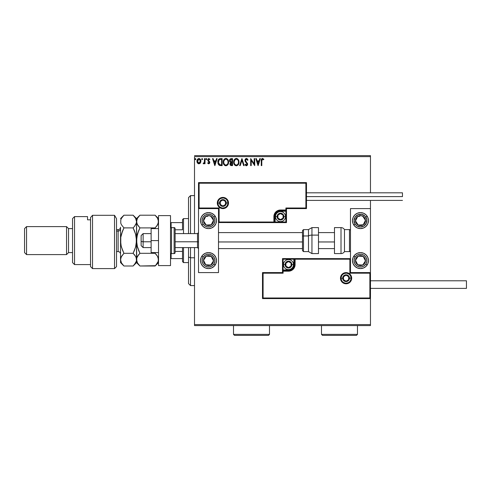 <?xml version="1.0" encoding="UTF-8"?>
<svg xmlns="http://www.w3.org/2000/svg" width="491" height="491" viewBox="0 0 491 491"><rect width="100%" height="100%" fill="white"/><g stroke="black" fill="none" stroke-linecap="round" stroke-linejoin="round"><path stroke-width="0.74" d="M194.51 156.623L370.472 156.623L370.472 192.81L370.472 156.623L194.51 156.623L194.51 233.606L194.51 156.623M370.472 200.408L370.472 208.607L350.476 208.607L350.476 272.591L370.472 272.591L370.472 200.408M370.472 298.589L370.472 324.582L194.51 324.582L194.51 247.599L194.51 325.582L370.472 325.582L194.51 325.582L194.51 324.582L370.472 324.582L370.472 325.582L370.472 208.607L350.476 208.607L350.476 272.591L370.472 272.591L369.87 273.192L349.874 273.192L349.874 259.199L295.091 259.199L295.091 264.594L294.588 267.122L293.158 269.264L291.016 270.694L288.493 271.192L283.092 271.192L283.092 273.192L263.096 273.192L263.096 297.988L369.87 297.988L369.87 273.192L369.87 297.988L263.096 297.988L263.096 273.192L262.495 272.591L262.495 298.589L370.472 298.589L369.87 297.988L370.472 298.589L370.472 272.591L369.87 273.192L349.874 273.192L350.108 258.966L294.49 259.199L294.49 264.594A5.996 5.996 0 0 1 288.493 270.596L283.092 270.596L282.491 271.192L282.491 272.591L262.495 272.591L262.495 298.589L263.096 297.988L262.495 298.589L370.472 298.589M200.359 162.975L200.856 160.704L199.776 158.771L198.039 158.771L197.051 160.262L197.222 162.564L198.474 163.767L200.083 163.319L200.88 161.165C200.899 159.71 200.236 158.832 198.904 158.532C197.578 158.832 196.922 159.71 196.934 161.165L197.456 162.981L198.904 163.822L200.359 162.975M204.471 158.618L205.011 158.618L204.471 158.618L204.348 162.269L203.127 163.65L203.851 163.742L204.471 162.981L204.471 163.736L205.011 163.736L205.011 158.618L205.011 163.736L205.011 158.618L204.471 158.618L204.385 162.091L203.127 163.65L203.532 163.822L204.471 162.981L204.471 163.736L205.011 163.736L204.471 163.736M208.743 163.822L209.522 163.374L209.755 162.282L208.368 160.471L208.282 159.692L208.896 159.158L209.639 159.698L209.945 159.225L208.835 158.532L208.141 158.826L207.718 159.747L207.939 160.907L209.215 162.386L208.822 163.178L208.018 162.656L207.699 163.098L208.141 163.583L208.743 163.822L209.767 162.484L208.239 159.98L208.896 159.158L209.639 159.698L209.945 159.225L208.835 158.532L207.699 160.005L209.227 162.509L208.706 163.196L208.018 162.656L207.699 163.098L208.743 163.822M219.907 158.667L220.52 158.618L219.011 159.016L218.157 160.219L218.072 163.663L219.422 165.363L222.147 165.62L222.147 158.618L220.52 158.618C218.655 158.875 217.759 160.011 217.838 162.03L219.422 165.363L222.147 165.62L222.147 158.618L222.147 165.62L221.085 165.62M231.157 158.618L232.556 158.618L230.623 158.703L229.727 159.557L229.567 161.165L230.61 162.392L229.972 164.221L230.592 165.387L232.556 165.62L232.556 158.618L232.556 165.62L232.556 158.618L231.157 158.618L229.506 160.606L230.61 162.392L229.954 163.884C229.96 164.988 230.5 165.565 231.562 165.62L231.421 165.614M240.228 165.62L239.645 165.62L241.885 158.618L239.645 165.62L240.228 165.62L241.928 160.311L243.634 165.62L244.217 165.62L241.977 158.618L244.217 165.62L241.977 158.618L239.645 165.62L240.228 165.62L241.928 160.311L243.634 165.62L244.217 165.62L243.634 165.62M254.178 158.618L254.178 163.828L250.68 158.618L250.68 165.62L251.214 165.62L251.214 160.397L254.719 165.62L254.719 158.618L254.178 158.618L254.719 158.618L254.178 158.618L254.178 163.828L250.68 158.618L250.68 165.62L251.214 165.62L251.214 160.397L254.719 165.62L254.719 158.618L254.602 165.62M261.801 160.962L262.084 159.397L262.642 159.164L263.593 159.784L263.87 159.25L262.544 158.44L261.402 159.342L261.267 165.62L261.801 165.62L261.801 160.962L262.55 159.158L263.593 159.784L263.87 159.25L262.544 158.44C261.476 158.802 261.052 159.624 261.267 160.895L261.267 165.62L261.801 165.62L261.813 160.428M259.782 158.618L260.371 158.618L258.125 165.62L260.371 158.618L259.782 158.618L259.064 160.864L257.1 160.864L256.376 158.618L255.793 158.618L258.033 165.62L260.371 158.618L259.782 158.618L259.064 160.864L257.1 160.864L256.376 158.618L255.793 158.618L258.033 165.62L255.793 158.618L256.376 158.618M246.414 158.44L245.31 159.078L244.935 160.336L245.285 161.576L247.071 163.951L246.543 165.062L245.445 164.184L245.027 164.614L246.378 165.798L247.329 165.252L247.611 163.89L245.653 161.03L245.555 159.863L246.451 159.158L247.55 160.324L247.986 159.968L247.219 158.74L246.414 158.44L244.935 160.336L247.09 164.197L246.384 165.08L245.445 164.184L245.027 164.614L246.378 165.798L247.63 164.166L245.475 160.342L246.451 159.158L247.55 160.324L247.986 159.968L246.414 158.44M239.013 162.085L238.362 159.698L237.503 158.789L236.312 158.44L235.128 158.802L234.268 159.716L233.63 162.122L234.281 164.54L235.152 165.449L236.355 165.798L238.215 164.761L239.013 162.091C239.037 160.097 238.141 158.881 236.312 158.44C234.489 158.894 233.599 160.121 233.63 162.122C233.593 164.141 234.502 165.369 236.355 165.798C238.166 165.32 239.056 164.086 239.013 162.085L239.007 161.772M228.603 162.085L227.953 159.698L227.094 158.789L225.909 158.44L224.718 158.802L223.865 159.716L223.221 162.122L223.871 164.54L224.743 165.449L225.946 165.798L227.806 164.761L228.603 162.091C228.634 160.097 227.732 158.881 225.909 158.44C224.08 158.894 223.19 160.121 223.221 162.122C223.19 164.141 224.099 165.369 225.946 165.798C227.763 165.32 228.646 164.086 228.603 162.085M216.537 158.618L217.12 158.618L214.88 165.62L217.12 158.618L216.537 158.618L215.819 160.864L213.849 160.864L213.131 158.618L212.548 158.618L214.788 165.62L217.12 158.618L216.537 158.618L215.819 160.864L213.849 160.864L213.131 158.618L212.548 158.618L214.788 165.62L212.548 158.618L213.131 158.618M206.318 159.692L205.815 159.115L206.263 158.532L206.711 159.115L206.601 158.728L206.165 158.544L205.821 159.01L206.459 159.643L206.711 159.115L206.263 159.698L206.711 159.115L206.263 159.698L205.815 159.115L206.263 159.698L205.815 159.115L206.459 158.587M202.139 158.532L202.587 159.115L202.139 158.532L201.691 159.115L202.139 158.532L201.691 159.115L202.139 159.698L201.691 159.115L202.139 159.698L201.691 159.115L202.139 158.532L202.587 159.115L202.139 159.698L201.691 159.115L202.139 158.532L202.58 159.01L201.942 158.587L201.801 159.501L202.237 159.685L202.58 159.213L202.034 159.679M195.86 159.115L195.406 158.532L194.964 159.213L195.51 159.685L195.86 159.115L195.406 159.698L195.86 159.115L195.406 159.698L194.958 159.115L195.406 159.698L194.958 159.115L195.406 158.532L194.958 159.115L195.406 158.532L195.86 159.115L195.406 159.698L194.958 159.115L195.406 158.532L195.848 159.01M370.472 155.622L194.51 155.622L370.472 155.622L370.472 156.623L370.472 155.622M261.801 165.62L261.267 165.62M261.298 159.956L261.335 159.643L261.298 159.956M261.365 159.495L261.494 159.121M261.985 158.575L262.544 158.44M263.87 159.25L263.593 159.784L262.415 159.176M263.593 159.784L262.55 159.158M258.082 163.933L257.327 161.582L258.831 161.582L258.082 163.933L257.327 161.582L258.831 161.582L258.082 163.933M251.214 165.62L250.68 165.62L250.803 158.618M247.875 159.698L247.55 160.324L247.378 159.943M246.556 159.17L246.243 159.182M245.494 160.103L245.739 161.189M245.482 160.219L245.653 161.03M247.354 163.098L247.624 164.307M247.611 164.454L247.329 165.246M246.138 165.768L245.543 165.406M245.027 164.614L245.58 164.417M246.059 164.988L246.543 165.062M246.384 165.08L247.09 164.197L246.605 163.11M247.053 164.497L246.095 162.589M245.138 161.287L245.027 160.98M245.169 159.317L245.61 158.746M236.355 165.798L238.933 163.024M234.673 165.044L233.912 163.804M233.906 163.785L234.281 164.54M234.035 160.146L233.808 160.76M236.625 158.464L236.932 158.525M237.57 158.839L237.982 159.201M238.663 160.256L238.786 160.582M238.466 162.343L238.479 162.091C238.509 163.693 237.791 164.694 236.331 165.08L236.331 165.08C234.864 164.712 234.146 163.724 234.17 162.122C234.133 160.508 234.858 159.52 236.331 159.158C237.785 159.52 238.503 160.496 238.479 162.091L238.399 162.895M234.52 163.767L234.772 164.184M234.17 162.122L234.195 162.631L234.17 162.122M234.281 163.11L234.195 162.631M234.538 163.804L234.287 163.129M234.195 161.613L235.201 159.581M234.821 159.968L234.489 160.532M238.479 162.091L238.448 161.588L238.479 162.091M238.166 160.551L238.313 160.938M237.282 159.446L237.963 160.176M238.448 162.601L238.19 163.601M231.224 165.602L230.758 165.479M230.592 165.387L230.169 164.872M230.04 164.546L229.972 164.221M229.77 161.68L229.61 161.318M229.524 160.244L229.647 159.747M229.727 159.557L229.598 159.894M229.806 159.409L230.034 159.096M230.15 161.177L230.04 160.606L231.402 159.336L232.016 159.336L232.016 161.938L230.887 161.858L231.746 161.938L230.887 161.858L230.052 160.453L230.07 160.913M230.727 164.632L230.592 163.313L231.322 162.687M230.543 163.466L230.488 163.871L232.016 162.656L232.016 164.902L231.457 164.902L230.488 163.871L230.709 164.608M230.696 161.778L230.162 161.195M230.07 160.299L230.586 159.495M230.592 163.313L230.813 162.944M231.74 162.656L232.016 164.902L231.457 164.902M225.946 165.798L228.524 163.024M224.743 165.449L223.374 163.386L223.871 164.54M223.221 162.122L223.233 161.803M223.626 160.146L224.246 159.213M226.216 158.464L226.523 158.525M227.161 158.839L227.572 159.201M228.254 160.256L228.376 160.582M223.865 159.716L223.491 160.471M227.247 159.778L227.91 160.938M228.039 162.595L228.07 162.091C228.1 163.693 227.388 164.694 225.928 165.08L225.928 165.08C224.455 164.712 223.736 163.724 223.761 162.122C223.724 160.508 224.448 159.52 225.928 159.158C227.382 159.52 228.094 160.496 228.07 162.091L227.996 162.895M227.401 164.27L226.05 165.074M224.111 163.767L224.362 164.184M223.761 162.122L223.792 162.631L223.761 162.122M224.129 163.804L223.792 162.631M223.884 161.103L224.792 159.581M224.412 159.968L224.08 160.532M228.07 162.091L228.039 161.588L228.07 162.091M227.763 160.551L227.554 160.176M226.56 164.945L227.284 164.411M228.039 162.601L227.781 163.601M220.232 165.571L219.858 165.51M218.796 164.915L218.385 164.368M217.992 163.362L217.918 163.012M217.838 162.03L217.869 161.416M217.912 161.109L218.053 160.508M218.151 160.226L218.452 159.636M218.759 159.237L219.176 158.906M219.563 158.746L219.888 158.667M218.833 163.926L219.888 164.767L218.391 162.429L219.274 159.704L221.607 159.336L221.607 164.902L219.704 164.706L218.655 163.577M220.864 164.89L220.471 164.866M214.837 163.933L214.082 161.582L215.586 161.582L214.837 163.933L214.082 161.582L215.586 161.582L214.837 163.933M207.699 163.098L208.018 162.656L208.767 163.19M209.197 162.742L208.706 163.196L209.098 162.042L207.699 160.005L209.098 162.042M208.835 158.532L209.945 159.225L209.497 159.501M208.896 159.158L209.639 159.698L208.896 159.158L208.239 159.98L209.129 161.146M208.252 159.839L209.767 162.484M208.307 160.354L208.939 160.999M209.712 162.944L209.589 163.264M209.725 162.079L209.589 161.692M206.705 159.213L206.367 159.685M205.815 159.115L206.263 158.532L206.705 159.01M203.477 163.816L203.127 163.65L203.777 163.165M203.532 163.822L203.127 163.65M204.348 162.269L204.459 161.22M204.471 160.686L204.471 160.336M204.44 161.656L204.385 162.091M200.083 163.319L199.745 163.589M198.505 163.773L197.891 163.466M197.235 162.589L197.063 162.147M197.063 162.128L196.965 161.649M197.216 159.796L197.419 159.428M198.456 158.587L198.904 158.532M199.021 158.532L199.677 158.716M200.856 161.637L200.598 162.558M200.187 159.133L199.776 158.771M198.91 159.158L198.567 159.207L199.242 159.207L200.346 161.158L198.824 163.19L197.474 161.158L197.554 160.483L197.492 161.502L198.91 159.158L199.917 159.71M200.009 159.851L200.322 160.821M198.824 163.19L200.346 161.158L200.003 162.472L199.248 163.141M198.738 163.184L198.014 162.748L197.492 161.502M200.322 161.502L200.346 161.158M195.461 159.692L194.958 159.115L195.406 158.532L194.958 159.115M238.356 161.097L238.448 161.588M235.833 165.001L235.177 164.626M231.402 159.336L232.016 159.336L231.746 161.938M223.792 161.613L223.878 161.116M227.953 161.097L228.039 161.588M225.424 165.001L224.774 164.626M221.03 159.336L221.607 159.336L221.607 164.902L221.257 164.902M218.513 163.147L218.44 162.822M197.474 161.158L197.492 160.821M197.554 160.483L197.805 159.851M199.242 159.207L199.549 159.354M200.267 161.84L200.003 162.472M198.573 163.141L198.266 162.981M208.509 212.609A7.997 7.997 0 0 1 216.506 220.606A7.997 7.997 0 0 1 208.509 228.603L205.447 227.996L202.851 226.259L201.12 223.669L200.512 220.606L201.12 217.544L202.851 214.948L205.447 213.217L208.509 212.609L211.572 213.217L214.162 214.948L215.899 217.544L216.506 220.606L215.899 223.669L214.162 226.259L211.572 227.996L208.509 228.603A7.997 7.997 0 0 1 200.512 220.606A7.997 7.997 0 0 1 208.509 212.609M208.509 252.601A7.997 7.997 0 0 1 216.506 260.598A7.997 7.997 0 0 1 208.509 268.595L205.447 267.988L202.851 266.251L201.12 263.655L200.512 260.598L201.12 257.536L202.851 254.939L205.447 253.209L208.509 252.601L211.572 253.209L214.162 254.939L215.899 257.536L216.506 260.598L215.899 263.655L214.162 266.251L211.572 267.988L208.509 268.595A7.997 7.997 0 0 1 200.512 260.598A7.997 7.997 0 0 1 216.353 259.033A7.997 7.997 0 0 1 215.205 264.968L213.867 264.097A6.401 6.401 0 0 1 205.011 265.956A6.401 6.401 0 0 1 203.151 257.1L201.813 256.222L203.151 257.1L204.9 255.314L207.196 254.332L209.694 254.307L212.008 255.24L213.794 256.989L214.77 259.285L214.794 261.783L213.867 264.097L212.118 265.883L209.823 266.858L207.325 266.883L205.011 265.956L203.225 264.207L202.249 261.912L202.218 259.414L203.151 257.1A6.401 6.401 0 0 1 212.008 255.24A6.401 6.401 0 0 1 213.867 264.097L215.205 264.968A7.997 7.997 0 0 1 208.509 268.595M218.507 272.591L218.507 208.607L198.511 208.607L198.511 272.591L218.507 272.591L198.511 272.591L198.511 208.607L199.113 208.006L219.109 208.006L219.109 222.006L273.892 222.006L273.892 216.605L274.395 214.082L275.825 211.94L277.967 210.51L280.49 210.007L285.891 210.007L285.891 208.006L305.887 208.006L305.887 183.217L199.113 183.217L199.113 208.006L199.113 183.217L305.887 183.217L305.887 208.006L306.488 208.607L306.488 182.615L198.511 182.615L198.511 208.607L218.507 208.607L218.507 272.591M360.474 268.595A7.997 7.997 0 0 1 352.477 260.598A7.997 7.997 0 0 1 360.474 252.601L363.536 253.209L366.133 254.939L367.863 257.536L368.471 260.598L367.863 263.655L366.133 266.251L363.536 267.988L360.474 268.595L357.411 267.988L354.821 266.251L353.084 263.655L352.477 260.598L353.084 257.536L354.821 254.939L357.411 253.209L360.474 252.601A7.997 7.997 0 0 1 368.471 260.598A7.997 7.997 0 0 1 360.474 268.595M360.474 228.603A7.997 7.997 0 0 1 352.477 220.606A7.997 7.997 0 0 1 360.474 212.609L363.536 213.217L366.133 214.948L367.863 217.544L368.471 220.606L367.863 223.669L366.133 226.259L363.536 227.996L360.474 228.603L357.411 227.996L354.821 226.259L353.084 223.669L352.477 220.606L353.084 217.544L354.821 214.948L357.411 213.217L360.474 212.609A7.997 7.997 0 0 1 368.471 220.606A7.997 7.997 0 0 1 360.474 228.603M151.124 233.606L143.12 233.606L141.126 235.6L141.126 241.449L143.12 241.787L143.12 233.606L143.12 241.787L151.124 241.787L143.12 241.787L143.12 247.599L143.12 241.787L141.126 241.449L141.126 245.598L141.126 235.606M198.511 241.959L197.511 241.787L197.511 247.599L197.511 241.787L175.115 241.787L197.511 241.787L197.511 233.606L197.511 241.787L198.511 241.959M334.481 241.959L318.481 241.959L334.481 241.959M302.487 241.959L218.507 241.959L302.487 241.959M341.079 278.194L342.675 278.194L341.079 278.194A4.996 4.996 0 0 1 346.075 273.192A4.996 4.996 0 0 1 351.077 278.194L351.679 278.194A5.597 5.597 0 0 0 346.075 272.591A5.597 5.597 0 0 0 340.478 278.194A5.597 5.597 0 0 0 346.075 283.792A5.597 5.597 0 0 0 351.679 278.194L351.077 278.194A4.996 4.996 0 0 1 346.075 283.19A4.996 4.996 0 0 1 341.079 278.194L340.478 278.194L340.588 277.102L342.117 274.236L343.933 273.021L346.075 272.591L348.217 273.021L350.034 274.236L351.249 276.052L351.679 278.194L351.249 280.336L350.034 282.153L348.217 283.362L346.075 283.792L343.933 283.362L342.117 282.153L340.588 279.287L340.478 278.194L341.079 278.194A4.996 4.996 0 0 1 346.075 273.192A4.996 4.996 0 0 1 351.077 278.194A4.996 4.996 0 0 1 346.075 283.19A4.996 4.996 0 0 1 341.079 278.194L341.46 280.103M282.491 271.106L282.491 271.192A0.601 0.601 0 0 1 283.092 270.596L283.092 269.995L288.493 269.995A5.401 5.401 0 0 0 293.888 264.594L293.888 259.199L283.092 259.199L283.092 269.995L289.543 269.89L292.311 268.411L293.784 265.649L293.888 259.199L294.49 259.199A0.601 0.601 0 0 1 295.091 258.597L295.091 259.199L295.091 258.597L350.433 258.64L282.491 258.597L282.491 270.842M282.491 272.591L262.495 272.591L263.096 273.192L283.092 273.192L282.491 272.591L283.092 273.192L283.092 271.192L282.491 271.192L282.491 272.591M283.092 271.192L283.092 269.995L282.491 269.995L282.491 271.192L288.493 271.192L288.493 270.596L283.092 270.596L283.092 271.192M288.493 269.995L288.493 270.596L288.493 269.995M293.888 264.594L294.49 264.594A5.996 5.996 0 0 1 288.493 270.596L288.493 271.192A6.598 6.598 0 0 0 295.091 264.594L293.888 264.594M282.491 258.597L282.491 269.995L283.092 269.995L283.092 259.199L282.491 258.597L283.092 259.199L293.888 259.199L293.888 258.597L282.491 258.597M294.49 259.199L294.49 264.594L295.091 264.594L295.091 259.199L293.888 259.199L293.888 258.597L295.091 258.597A0.601 0.601 0 0 0 294.49 259.199M341.92 280.969L342.54 281.73M343.301 282.35L345.099 283.098M346.075 283.19L347.99 282.81M348.856 282.35L349.61 281.73M350.236 280.969L350.979 279.17M351.077 278.194L349.475 278.194A3.4 3.4 0 0 1 346.075 281.595A3.4 3.4 0 0 1 342.675 278.194L343.675 275.789L346.075 274.794L348.481 275.789L349.475 278.194L348.481 280.594L346.075 281.595L343.675 280.594L342.675 278.194A3.4 3.4 0 0 1 346.075 274.794A3.4 3.4 0 0 1 349.475 278.194L351.077 278.194L350.697 276.28M350.236 275.414L349.61 274.659M348.856 274.033L347.051 273.291M346.075 273.192L344.166 273.573M343.301 274.033L342.54 274.659M341.92 275.414L341.177 277.219M227.904 203.01L226.302 203.01A3.4 3.4 0 0 1 222.908 206.41A3.4 3.4 0 0 1 219.508 203.01L220.502 200.604L222.908 199.61L225.308 200.604L226.302 203.01L225.308 205.416L222.908 206.41L220.502 205.416L219.508 203.01L217.906 203.01L219.508 203.01A3.4 3.4 0 0 1 222.908 199.61A3.4 3.4 0 0 1 226.302 203.01L227.904 203.01A4.996 4.996 0 0 1 222.908 208.006A4.996 4.996 0 0 1 217.906 203.01L217.304 203.01A5.597 5.597 0 0 0 222.908 208.607A5.597 5.597 0 0 0 228.505 203.01A5.597 5.597 0 0 0 222.908 197.413A5.597 5.597 0 0 0 217.304 203.01L217.906 203.01A4.996 4.996 0 0 1 222.908 198.008A4.996 4.996 0 0 1 227.904 203.01L228.505 203.01L228.395 204.103L226.867 206.969L225.05 208.184L222.908 208.607L220.76 208.184L218.949 206.969L217.734 205.152L217.304 203.01L217.734 200.868L218.949 199.051L220.76 197.836L222.908 197.413L225.05 197.836L226.867 199.051L228.395 201.918L228.505 203.01L227.904 203.01A4.996 4.996 0 0 1 222.908 208.006A4.996 4.996 0 0 1 217.906 203.01A4.996 4.996 0 0 1 222.908 198.008A4.996 4.996 0 0 1 227.904 203.01L227.523 201.095M286.492 208.607L306.488 208.607L306.488 182.615L305.887 183.217L306.488 182.615L198.511 182.615L199.113 183.217L198.511 182.615L198.511 208.607L199.113 208.006L219.109 208.006L218.876 222.233L274.494 222.006L274.494 216.605A5.996 5.996 0 0 1 280.49 210.608L285.891 210.608L286.492 210.007L286.492 208.607L306.488 208.607L305.887 208.006L285.891 208.006L286.492 208.607L285.891 208.006L285.891 210.007L286.492 210.007L286.492 208.607M286.492 210.099L286.492 210.007A0.601 0.601 0 0 1 285.891 210.608L285.891 211.21L280.49 211.21A5.401 5.401 0 0 0 275.095 216.605L275.095 222.006L285.891 222.006L285.891 211.21L279.44 211.314L276.672 212.787L275.199 215.555L275.095 222.006L274.494 222.006A0.601 0.601 0 0 1 273.892 222.607L273.892 222.006L273.892 222.607L218.55 222.558L286.492 222.607L286.492 210.357M285.891 210.007L285.891 211.21L286.492 211.21L286.492 210.007L280.49 210.007L280.49 210.608L285.891 210.608L285.891 210.007M280.49 211.21L280.49 210.608L280.49 211.21M275.095 216.605L274.494 216.605A5.996 5.996 0 0 1 280.49 210.608L280.49 210.007A6.598 6.598 0 0 0 273.892 216.605L275.095 216.605M286.492 222.607L286.492 211.21L285.891 211.21L285.891 222.006L286.492 222.607L285.891 222.006L275.095 222.006L275.095 222.607L286.492 222.607M274.494 222.006L274.494 216.605L273.892 216.605L273.892 222.006L275.095 222.006L275.095 222.607L273.892 222.607A0.601 0.601 0 0 0 274.494 222.006M227.063 200.23L226.437 199.475M225.682 198.855L223.878 198.106M222.908 198.008L220.993 198.389M220.128 198.855L219.373 199.475M218.747 200.23L218.004 202.034M217.906 203.01L218.286 204.925M218.747 205.784L219.373 206.545M220.128 207.165L221.932 207.914M222.908 208.006L224.817 207.625M225.682 207.165L226.437 206.545M227.063 205.784L227.806 203.986M283.092 215.856L283.092 215.107A3.001 3.001 0 0 1 283.491 216.605L283.092 216.605L283.092 215.856L283.092 216.605L283.491 216.605L283.387 215.831L282.613 214.487L280.49 213.61L278.372 214.487L277.495 216.605L278.372 218.728L280.49 219.606L282.613 218.728L283.491 216.605A3.001 3.001 0 0 1 277.894 218.108A3.001 3.001 0 0 1 280.49 213.61L277.894 215.107L277.894 218.108L280.49 219.606L283.092 218.108L283.092 216.605L283.092 218.108L280.49 219.606L277.894 218.108L277.894 215.107L280.49 213.61A3.001 3.001 0 0 1 283.092 215.107L280.49 213.61L283.092 215.107L283.092 215.856M277.096 216.605A3.4 3.4 0 0 1 280.49 213.204A3.4 3.4 0 0 1 283.89 216.605L285.492 216.605A4.996 4.996 0 0 0 280.49 211.609A4.996 4.996 0 0 0 275.494 216.605L277.096 216.605L278.09 214.205L280.49 213.204L282.896 214.205L283.89 216.605L282.896 219.011L280.49 220.005L278.09 219.011L277.096 216.605L275.494 216.605A4.996 4.996 0 0 1 280.49 211.609A4.996 4.996 0 0 1 285.492 216.605A4.996 4.996 0 0 1 280.49 221.607A4.996 4.996 0 0 1 275.494 216.605A4.996 4.996 0 0 0 280.49 221.607A4.996 4.996 0 0 0 285.492 216.605L283.89 216.605A3.4 3.4 0 0 1 280.49 220.005A3.4 3.4 0 0 1 277.096 216.605M291.089 263.845L291.089 263.096A3.001 3.001 0 0 1 291.488 264.594L291.089 264.594L291.089 263.845L291.089 264.594L291.488 264.594L291.39 263.82L290.611 262.476L288.493 261.599L286.37 262.476L285.492 264.594L286.37 266.717L288.493 267.595L290.611 266.717L291.488 264.594A3.001 3.001 0 0 1 285.891 266.097A3.001 3.001 0 0 1 288.493 261.599L285.891 263.096L285.891 266.097L288.493 267.595L291.089 266.097L291.089 264.594L291.089 266.097L288.493 267.595L285.891 266.097L285.891 263.096L288.493 261.599A3.001 3.001 0 0 1 291.089 263.096L288.493 261.599L291.089 263.096L291.089 263.845M285.093 264.594A3.4 3.4 0 0 1 288.493 261.194A3.4 3.4 0 0 1 291.887 264.594L293.489 264.594A4.996 4.996 0 0 0 288.493 259.598A4.996 4.996 0 0 0 283.491 264.594L285.093 264.594L286.087 262.194L288.493 261.194L290.893 262.194L291.887 264.594L290.893 267L288.493 267.994L286.087 267L285.093 264.594L283.491 264.594A4.996 4.996 0 0 1 288.493 259.598A4.996 4.996 0 0 1 293.489 264.594A4.996 4.996 0 0 1 288.493 269.596A4.996 4.996 0 0 1 283.491 264.594A4.996 4.996 0 0 0 288.493 269.596A4.996 4.996 0 0 0 293.489 264.594L291.887 264.594A3.4 3.4 0 0 1 288.493 267.994A3.4 3.4 0 0 1 285.093 264.594M348.678 277.446L348.678 276.691A3.001 3.001 0 0 1 349.076 278.194L348.678 278.194L348.678 277.446L348.678 278.194L349.076 278.194L348.972 277.415L348.199 276.071L346.075 275.193L343.958 276.071L343.08 278.194L343.958 280.312L346.075 281.19L348.199 280.312L349.076 278.194A3.001 3.001 0 0 1 343.479 279.692A3.001 3.001 0 0 1 346.075 275.193L343.479 276.691L343.479 279.692L346.075 281.19L348.678 279.692L348.678 278.194L348.678 279.692L346.075 281.19L343.479 279.692L343.479 276.691L346.075 275.193A3.001 3.001 0 0 1 348.678 276.691L346.075 275.193L348.678 276.691L348.678 277.446M225.504 202.261L225.504 201.513A3.001 3.001 0 0 1 225.903 203.01L225.504 203.01L225.504 202.261L225.504 203.01L225.903 203.01L225.805 202.231L225.025 200.887L222.908 200.009L220.784 200.887L219.907 203.01L220.784 205.128L222.908 206.011L225.025 205.128L225.903 203.01A3.001 3.001 0 0 1 220.306 204.508A3.001 3.001 0 0 1 222.908 200.009L220.306 201.513L220.306 204.508L222.908 206.011L225.504 204.508L225.504 203.01L225.504 204.508L222.908 206.011L220.306 204.508L220.306 201.513L222.908 200.009A3.001 3.001 0 0 1 225.504 201.513L222.908 200.009L225.504 201.513L225.504 202.261M204.544 258.751L203.52 260.322A4.996 4.996 0 0 1 204.324 257.861L204.882 258.229L204.201 259.273L204.882 258.229L204.324 257.861L203.759 259.039L203.618 261.623L204.047 262.851L205.772 264.784L206.95 265.349L209.534 265.49L211.842 264.324L212.695 263.329L213.26 262.157L213.401 259.573L212.235 257.259L211.24 256.412L208.785 255.602L207.484 255.707L206.251 256.136L204.324 257.861A4.996 4.996 0 0 1 213.499 260.874A4.996 4.996 0 0 1 205.772 264.784L210.768 265.054L213.499 260.874L211.24 256.412L206.251 256.136L204.882 258.229L206.251 256.136L209.369 256.308M208.896 264.956L205.772 264.784A4.996 4.996 0 0 1 203.52 260.322L205.772 264.784L203.52 260.322L204.201 259.273M212.124 262.973L210.768 265.054L209.516 264.987M209.995 256.345L211.24 256.412L213.499 260.874L212.13 262.973M212.934 259.757L212.652 259.199M204.925 263.108L205.207 263.667M356.509 258.751L355.484 260.322A4.996 4.996 0 0 1 356.288 257.861L356.853 258.229L356.165 259.273L356.853 258.229L356.288 257.861L355.723 259.039L355.582 261.623L356.748 263.931L357.743 264.784L358.915 265.349L361.499 265.49L363.806 264.324L364.66 263.329L365.224 262.157L365.365 259.573L364.936 258.34L363.211 256.412L360.75 255.602L359.449 255.707L358.215 256.136L356.288 257.861A4.996 4.996 0 0 1 365.464 260.874A4.996 4.996 0 0 1 357.743 264.784L362.732 265.054L365.464 260.874L363.211 256.412L358.215 256.136L356.853 258.229L358.215 256.136L361.339 256.308M365.832 264.097A6.401 6.401 0 0 1 356.975 265.956A6.401 6.401 0 0 1 355.116 257.1L353.778 256.222L355.116 257.1L356.865 255.314L359.16 254.332L361.658 254.307L363.972 255.24L365.758 256.989L366.734 259.285L366.765 261.783L365.832 264.097L364.083 265.883L361.787 266.858L359.289 266.883L356.975 265.956L355.189 264.207L354.214 261.912L354.183 259.414L355.116 257.1A6.401 6.401 0 0 1 363.972 255.24A6.401 6.401 0 0 1 365.832 264.097L367.17 264.968L365.832 264.097M360.474 252.601A7.997 7.997 0 0 1 362.033 252.755M362.039 252.755A7.997 7.997 0 0 1 367.17 264.968M361.959 256.345L363.211 256.412L365.464 260.874L362.732 265.054L357.743 264.784A4.996 4.996 0 0 1 355.484 260.322L357.743 264.784L355.484 260.322L356.165 259.273M360.86 264.956L361.486 264.987M364.899 259.757L364.617 259.199M356.896 263.108L357.178 263.667M359.615 216.316L357.743 216.421A4.996 4.996 0 0 1 362.732 216.144L363.414 217.194L362.732 216.144A4.996 4.996 0 0 1 364.66 217.869L364.101 218.237L363.414 217.194L364.101 218.237L364.66 217.869L363.806 216.881L361.499 215.715L358.915 215.856L357.743 216.421L356.012 218.348L355.582 219.581L355.723 222.165L356.288 223.337L358.215 225.068L359.449 225.498L362.033 225.357L363.211 224.792L364.936 222.865L365.365 221.631L365.224 219.047L364.66 217.869A4.996 4.996 0 0 1 358.215 225.068A4.996 4.996 0 0 1 357.743 216.421L355.484 220.882L358.215 225.068L363.211 224.792L365.464 220.33L364.101 218.237L365.464 220.33L364.052 223.117M362.033 228.45A7.997 7.997 0 0 1 353.778 224.982L355.116 224.105A6.401 6.401 0 0 1 356.975 215.248A6.401 6.401 0 0 1 365.832 217.108L367.17 216.23A7.997 7.997 0 0 1 367.863 223.663M362.039 212.763A7.997 7.997 0 0 1 367.17 216.23L365.832 217.108A6.401 6.401 0 0 1 363.972 225.964A6.401 6.401 0 0 1 355.116 224.105L354.079 220.539L355.189 216.997L358.086 214.671L361.787 214.346L365.046 216.126L366.765 219.422L366.36 223.117L363.972 225.964L360.406 227.002L356.865 225.891L355.116 224.105L353.778 224.982A7.997 7.997 0 0 1 353.084 223.669M353.084 223.663A7.997 7.997 0 0 1 362.033 212.763M367.863 223.669A7.997 7.997 0 0 1 362.039 228.45M356.331 219.207L357.743 216.421L358.989 216.353M363.77 223.675L363.211 224.792L358.215 225.068L355.484 220.882L356.049 219.765M359.461 224.995L360.087 224.964M363.757 217.716L363.414 217.188M207.644 216.316L205.772 216.421A4.996 4.996 0 0 1 210.768 216.144L211.449 217.194L210.768 216.144A4.996 4.996 0 0 1 212.695 217.869L212.13 218.237L211.449 217.194L212.13 218.237L212.695 217.869L211.842 216.881L209.534 215.715L206.95 215.856L205.772 216.421L204.047 218.348L203.618 219.581L203.759 222.165L204.324 223.337L206.251 225.068L207.484 225.498L210.068 225.357L211.24 224.792L212.971 222.865L213.401 221.631L213.26 219.047L212.695 217.869A4.996 4.996 0 0 1 206.251 225.068A4.996 4.996 0 0 1 205.772 216.421L203.52 220.882L206.251 225.068L211.24 224.792L213.499 220.33L212.13 218.237L213.499 220.33L212.087 223.117M203.151 224.105A6.401 6.401 0 0 1 205.011 215.248A6.401 6.401 0 0 1 213.867 217.108L215.205 216.23L213.867 217.108L214.794 219.422L214.77 221.92L213.794 224.215L212.008 225.964L209.694 226.891L207.196 226.867L204.9 225.891L203.151 224.105L202.218 221.791L202.249 219.293L203.225 216.997L205.011 215.248L207.325 214.315L209.823 214.346L212.118 215.322L213.867 217.108A6.401 6.401 0 0 1 212.008 225.964A6.401 6.401 0 0 1 203.151 224.105L201.813 224.982L203.151 224.105M208.509 228.603A7.997 7.997 0 0 1 201.12 223.669M201.12 223.663A7.997 7.997 0 0 1 215.205 216.23M204.366 219.207L205.772 216.421L207.024 216.353M211.805 223.675L211.24 224.792L206.251 225.068L203.52 220.882L204.084 219.765M207.497 224.995L208.123 224.964M211.793 217.716L211.449 217.188M341.012 227.603L341.012 253.595A4.002 4.002 0 0 0 344.479 251.601L344.479 229.604A4.002 4.002 0 0 0 341.012 227.603L334.481 227.603L334.481 253.595L341.012 253.595L341.012 227.603A4.002 4.002 0 0 1 344.479 229.604L344.479 251.601L349.475 251.601A1 1 0 0 0 350.476 250.6A1 1 0 0 1 349.475 251.601L349.475 229.604L349.475 251.601L344.479 251.601A4.002 4.002 0 0 1 341.012 253.595L334.481 253.595L334.481 227.603L341.012 227.603M350.476 230.604A1 1 0 0 0 349.475 229.604L344.479 229.604L349.475 229.604A1 1 0 0 1 350.476 230.604M311.951 253.546L311.951 235.109A4.002 1.688 180 0 0 308.483 235.956L308.483 251.558M303.487 251.558L303.487 235.956A1 0.423 180 0 0 302.487 236.374L302.487 250.557M311.951 253.595L318.481 253.595L318.481 235.109L311.951 235.109L311.951 253.595L308.483 251.601L308.483 235.956L303.487 235.956L303.487 251.601L302.487 250.6L302.487 230.721M318.481 253.583L318.481 227.603L311.951 227.603L311.951 235.109L318.481 235.109L318.481 227.615M308.483 229.647L308.483 235.956L308.483 229.604L303.487 229.604L303.487 235.956L308.483 235.956A4.002 1.688 0 0 1 311.951 235.109L311.951 227.652M302.487 235.87L302.487 237.221M302.487 230.641L302.487 236.374A1 0.423 0 0 1 303.487 235.956L303.487 229.647M370.472 288.389L466.45 288.389L466.45 280.791L370.472 280.791L466.45 280.791L466.45 288.389L370.472 288.389M402.467 196.609L306.488 196.609L402.467 196.609L402.467 192.81L402.467 196.609M151.124 252.601L158.519 252.601L151.124 252.601L151.124 240.602L158.519 240.602L151.124 240.602L151.124 228.603L158.519 228.603L151.124 228.603L151.124 252.601M158.519 265.594L158.519 215.604L170.518 215.604L158.519 215.604L158.519 265.594L170.518 265.594L170.518 215.604L170.518 265.594L158.519 265.594M171.519 253.595L171.519 227.603A1 1 0 0 0 170.518 228.603A1 1 0 0 1 171.519 227.603L171.519 253.595L174.115 253.595A1 1 0 0 0 175.115 252.601L175.115 228.603A1 1 0 0 0 174.115 227.603L174.115 253.595L174.115 227.603L171.519 227.603L174.115 227.603A1 1 0 0 1 175.115 228.603L175.115 252.601A1 1 0 0 1 174.115 253.595L171.519 253.595A1 1 0 0 1 170.518 252.601A1 1 0 0 0 171.519 253.595M190.514 257.781L190.514 247.599L190.514 257.781L194.51 257.781L190.514 257.781L190.514 285.59L190.514 257.781L188.513 257.014L190.514 257.781M190.514 233.606L190.514 195.608L190.514 233.606M188.513 197.609L188.513 233.606L188.513 197.609L190.514 195.608L194.51 195.608M188.513 247.599L188.513 257.014L188.513 247.599M188.513 283.589L188.513 257.014L188.513 283.589L190.514 285.59L194.51 285.59M182.517 251.417L182.517 261.599L183.511 262.599L183.511 247.599L183.511 262.599L188.513 262.599L183.511 262.599L182.517 261.599L182.517 247.599L182.517 251.417L175.115 251.417L182.517 251.417M182.517 229.788L182.517 222.607L182.517 229.788L175.115 229.788L182.517 229.788M182.517 219.606L182.517 222.607L182.517 219.606L183.511 218.605L182.517 219.606M183.511 233.606L183.511 218.605L183.511 233.606M188.513 218.605L183.511 218.605L188.513 218.605M170.518 258.597L182.517 258.597L171.12 258.597L171.12 253.516L171.12 258.597L170.518 258.597M182.517 222.607L170.518 222.607L171.12 222.607L171.12 227.689L171.12 222.607L182.517 222.607M114.532 215.31L116.527 218.698L114.532 215.31L92.535 215.31L92.535 268.595L92.535 215.31L90.534 217.544L90.534 266.595L90.534 217.544L92.535 215.31L114.532 215.31L114.532 268.595L114.532 215.31L116.527 218.698L114.532 215.31M116.527 266.595L114.532 268.595L116.527 266.595L116.527 218.698L116.527 266.595M74.54 216.605L72.539 218.605L72.539 262.599L74.54 264.594L74.54 216.605L74.54 264.594L90.534 264.594L74.54 264.594L72.539 262.599L72.539 218.605L74.54 216.605L87.533 216.605L74.54 216.605M66.543 254.596L68.537 252.601L68.537 228.603L66.543 226.603L66.543 254.596L66.543 226.603L26.551 226.603L24.55 228.603L24.55 252.601L26.551 254.596L26.551 226.603L26.551 254.596L66.543 254.596L26.551 254.596L24.55 252.601L24.55 228.603L26.551 226.603L66.543 226.603L68.537 228.603L68.537 252.601L72.539 252.601L68.537 252.601L66.543 254.596M72.539 228.603L68.537 228.603L72.539 228.603M87.533 219.821L87.533 216.605L87.533 219.821L90.534 219.821L87.533 219.821M116.527 251.601L118.128 251.601L118.128 231.077A2.4 2.081 180 0 0 120.528 228.996A2.4 2.081 0 0 1 118.128 231.077L116.527 231.077L118.128 231.077L118.128 229.604C119.583 229.457 120.387 228.659 120.528 227.204L120.528 240.602L120.528 227.21M157.703 256.627L158.519 259.647L158.274 261.292L157.574 262.912L155.119 265.999L139.929 265.999L137.48 262.93L136.774 261.316L136.768 258.008L137.474 256.388L139.929 253.301L155.119 253.301L157.562 256.37L158.519 259.647L158.274 257.99L158.274 261.298L155.69 265.404M155.119 253.301L155.463 252.601L155.119 253.301L156.488 254.811L155.119 253.301L155.463 252.601L155.119 253.301L139.929 253.301L137.48 247.163L136.523 240.602L137.474 234.078L139.929 227.904L155.119 227.904L155.463 228.603L155.119 227.904L139.929 227.904L137.48 224.823L136.523 221.551L137.474 218.286L139.929 215.205L155.119 215.205L157.568 218.28L158.519 221.551L157.568 224.823L155.119 227.904L157.562 224.835L158.274 223.209L157.562 224.829M158.519 221.644L158.274 219.913L158.274 223.196L156.482 226.394L157.562 224.835M156.494 216.727L155.119 215.205L139.929 215.205L139.358 215.795M136.774 219.882L137.474 218.286L139.929 215.205L136.523 218.605L136.768 223.202L136.774 219.882M137.474 224.81L136.523 221.551L136.774 243.917L136.768 237.313L138.56 230.93L137.48 234.041L139.929 227.904L138.56 230.93L139.929 227.904L137.112 224.117M137.179 245.997L136.523 240.602L136.768 261.292L136.768 258.008L138.554 254.817L137.075 257.18M138.554 250.269L139.929 253.301L138.554 254.817M157.826 256.873L157.568 256.376M137.455 262.888L139.929 265.999L155.42 265.692M137.996 255.559L137.474 256.382M137.142 245.862L139.929 253.301M135.982 257.192L136.523 259.647L136.523 240.602L135.577 247.12L133.122 253.301L135.565 256.37L136.271 257.984L136.523 262.599L136.523 259.647L137.505 262.967M137.234 262.47L137.437 262.851M157.562 256.37L155.942 254.172M155.138 227.885L155.543 227.468M158.519 218.605L155.119 215.205L157.476 218.127M157.568 218.28L158.274 219.894M134.491 264.483L136.283 261.292L135.577 262.912L133.122 265.999L123.928 265.999L121.486 262.93L120.528 259.647L120.528 240.602L120.528 262.599L120.774 258.008L121.473 256.388L123.928 253.301L121.473 256.388L123.928 253.301L121.486 247.163L120.78 243.941L120.774 237.313L121.473 234.078L123.928 227.904L121.48 224.817L120.774 223.209L120.78 219.894L121.48 218.286L123.928 215.205L133.122 215.205L134.491 216.715L133.122 215.205L123.928 215.205L121.48 218.286L120.78 219.888M123.91 227.879L133.122 227.904L134.491 226.388L133.122 227.904L134.491 226.388L133.122 227.904L135.565 234.041L136.523 240.602L136.523 221.551L136.277 223.209L134.491 226.388L136.025 223.914M136.283 219.913L136.523 221.551L136.523 218.605L133.122 215.205L135.577 218.286L136.523 221.551L135.59 218.311M136.523 221.644L136.277 223.209M134.583 231.151L133.546 228.781M135.903 235.342L136.523 240.602L136.277 237.288L136.283 243.886L135.577 247.12L133.122 253.301L134.786 249.526M135.921 245.782L136.523 240.602M134.522 254.854L135.78 256.762M123.928 253.301L133.122 253.301L123.928 253.301L122.462 250.029L123.928 253.301L121.105 257.112M121.148 245.862L120.528 240.602L120.774 237.313L122.56 230.936L121.486 234.041L123.928 227.904L122.56 230.93L123.928 227.904L121.48 224.817L120.774 223.209L120.78 219.894M120.78 261.316L120.528 259.647L121.486 262.93L123.928 265.999L122.701 264.655M121.946 217.538L121.572 218.127M134.589 231.175L133.122 227.904L123.928 227.904M134.491 216.715L135.577 218.286M122.56 250.275L121.179 245.997M134.491 230.936L135.872 235.207M120.528 259.647L121.473 256.388M134.491 250.275L133.122 253.301L134.559 254.897M120.528 262.599L123.928 265.999L133.122 265.999L136.523 262.599L139.929 265.999M135.933 245.733L136.277 243.917M118.128 251.49L118.128 231.077M233.501 334.377L234.502 335.378L268.497 335.378L269.498 334.377L233.501 334.377L269.498 334.377L269.498 325.582L269.498 334.377L268.497 335.378L234.502 335.378L233.501 334.377L233.501 325.582L233.501 334.377M321.482 334.377L322.483 335.378L356.472 335.378L357.473 334.377L321.482 334.377L357.473 334.377L357.473 325.582L357.473 334.377L356.472 335.378L322.483 335.378L321.482 334.377L321.482 325.582L321.482 334.377M151.124 247.599L143.12 247.599L141.126 245.598M198.511 248.599L197.511 247.599L175.115 247.599M218.507 248.599L302.487 248.599M318.481 248.599L334.481 248.599M218.507 232.605L302.487 232.605M318.481 232.605L334.481 232.605M198.511 232.605L197.511 233.606L175.115 233.606M308.483 251.601L303.487 251.601M303.487 229.604L302.487 230.604M311.951 227.603L308.483 229.604M306.488 200.408L402.467 200.408M306.488 192.81L402.467 192.81M114.532 268.595L92.535 268.595L90.534 266.595M158.519 262.599L155.119 265.999M120.528 218.605L123.928 215.205M118.128 229.604L116.527 229.604M118.128 251.601C119.583 251.742 120.387 252.54 120.528 254"/></g></svg>
